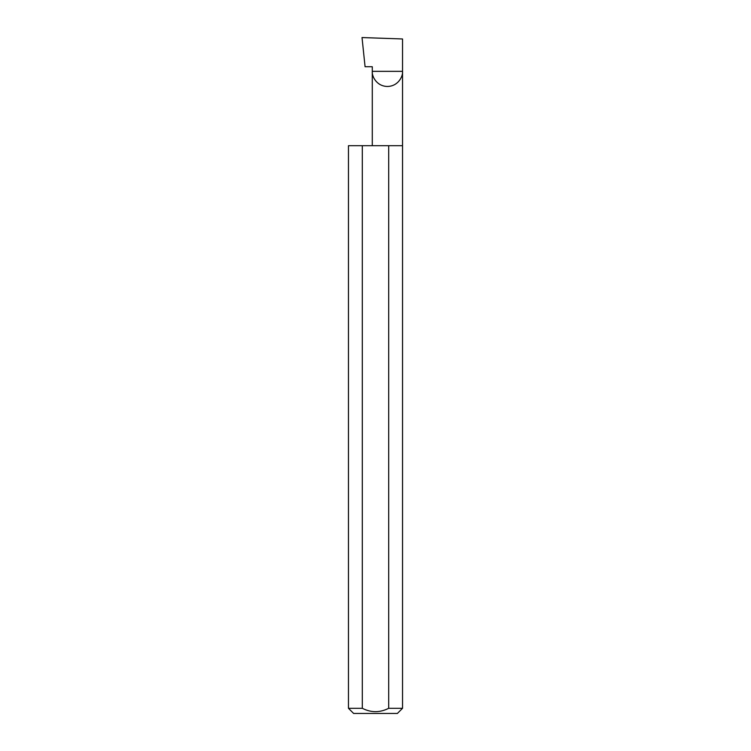 <?xml version="1.0" encoding="UTF-8"?>
<svg xmlns="http://www.w3.org/2000/svg" width="751" height="751" viewBox="0 0 751 751"><rect width="100%" height="100%" fill="white"/><g stroke="black" fill="none" stroke-linecap="round" stroke-linejoin="round"><path stroke-width="1.13" d="M372.289 145.694L372.289 71.345L402.536 71.345L402.536 38.968L362.02 37.55L365.08 66.736L372.289 66.736L372.289 71.345C371.679 75.767 376.223 86.262 387.413 86.468C398.603 86.262 403.146 75.767 402.536 71.345L402.536 708.296L397.382 713.45L353.618 713.45L348.464 708.296L362.311 708.296C371.069 712.774 379.865 712.774 388.689 708.296L402.536 708.296M388.689 708.296L388.689 145.694L402.536 145.694M348.464 708.296L348.464 145.694L362.311 145.694L362.311 708.296M388.689 145.694L362.311 145.694"/></g></svg>
